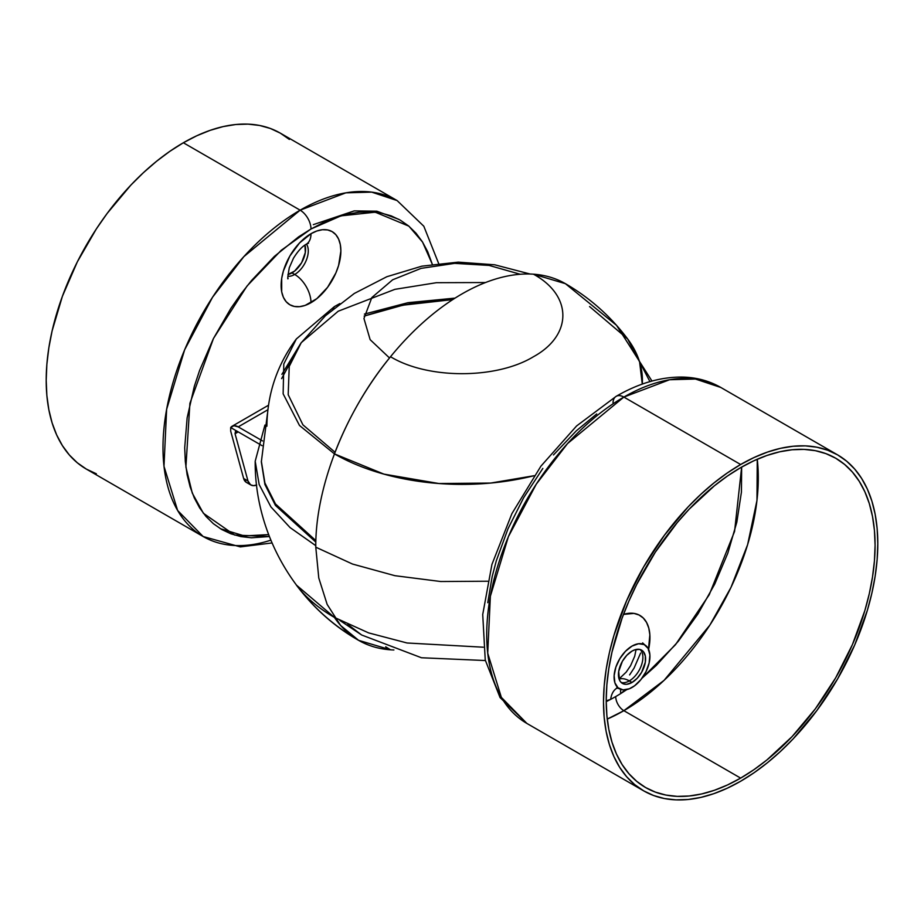 <?xml version="1.0" encoding="UTF-8"?>
<svg xmlns="http://www.w3.org/2000/svg" width="924" height="924" viewBox="0 0 924 924"><rect width="100%" height="100%" fill="white"/><g stroke="black" fill="none" stroke-linecap="round" stroke-linejoin="round"><path stroke-width="1.39" d="M267.845 409.771L238.207 426.876L262.543 440.921L238.207 426.876L267.845 409.771M238.207 431.889L262.081 445.668L230.688 427.546L233.864 425.71L238.207 426.876A12.289 7.092 60 0 0 232.063 426.264A12.289 7.092 60 0 0 230.688 427.546L238.207 431.889L235.481 431.392L235.054 433.714L238.207 431.889L235.054 433.714L247.978 480.988L235.054 433.714L235.481 431.392L238.207 431.889M256.699 485.031L253.349 485.654L250.554 484.8L247.978 480.988L243.636 478.482A15.362 8.87 120 0 0 246.431 482.432L250.774 484.938A15.362 8.87 -60 0 1 247.978 480.988L243.636 478.482L230.711 431.208L230.688 427.546L230.711 431.208L243.636 478.482L246.211 482.293M256.583 485.077A15.362 8.87 -60 0 1 250.774 484.938M310.995 302.691A42.25 24.394 120 0 0 340.875 250.947A42.25 24.394 120 0 0 310.995 233.703A23.042 13.306 60 0 1 306.225 244.248A23.042 13.306 -120 0 0 310.995 233.703L316.828 231L322.43 229.718L327.593 229.926L332.12 231.601L335.839 234.684L338.6 239.062L340.298 244.548L340.875 250.947L338.6 265.465L335.839 273.019L327.593 287.295L316.828 298.66L305.174 305.394L299.561 306.664L294.398 306.456L289.87 304.781L286.163 301.698L283.402 297.332L281.693 291.845L281.693 278.378L283.402 270.928L289.87 255.994L299.561 242.92L310.995 233.703A42.25 24.394 120 0 0 281.127 285.447A42.25 24.394 120 0 0 310.995 302.691A23.042 13.306 -120 0 0 294.698 274.463A23.042 13.306 60 0 1 310.995 302.691M306.433 244.121A19.208 11.088 -60 0 1 306.479 259.806A19.208 11.088 -60 0 1 294.698 274.463A19.208 11.088 -60 0 1 287.872 276.288A19.208 11.088 -60 0 0 294.698 274.463L291.984 272.903L294.698 274.463A19.208 11.088 -60 0 0 306.468 259.806A19.208 11.088 -60 0 0 306.445 244.121M287.93 274.52A19.208 11.088 120 0 0 291.984 272.903A19.208 11.088 120 0 0 304.943 245.056L305.301 252.587L301.594 262.762L294.64 271.067L287.93 274.52M268.653 534.592L244.41 535.932L220.351 528.69M289.374 139.443L280.33 133.148L397.112 200.566L371.679 192.123L345.853 192.839L300.138 210.175A15.362 8.87 60 0 1 310.995 228.99L340.933 215.87L375.225 212.185L408.858 226.149L422.557 242.076L432.328 264.31L427.673 251.651L422.372 241.776L416.008 233.183L408.616 225.953L400.3 220.155L391.118 215.835L381.162 213.063L370.524 211.839L359.321 212.197L347.655 214.102L335.631 217.567L323.377 222.545L310.995 228.99L298.614 236.844L274.336 256.433L251.467 280.584L240.841 294.075L230.885 308.35L213.375 338.669L199.619 370.385L194.317 386.371L187.133 417.879L184.708 447.736L185.32 461.677L187.133 474.774L190.148 486.925L194.317 497.99L199.619 507.865L205.994 516.458L213.375 523.689L221.702 529.487L230.885 533.795L240.841 536.578L251.467 537.791L269.392 536.521L234.65 535.054L203.395 513.282L192.273 493.081L185.897 467.036L189.905 403.338L213.502 338.427L247.055 285.99L281.196 250.323L310.995 228.99A15.362 8.87 -120 0 0 300.138 210.175A193.959 111.989 -60 0 1 397.112 200.566L423.816 226.23L438.634 263.467M270.859 540.17A193.959 111.989 -60 0 1 203.153 536.521L86.371 469.103L77.327 462.797L69.312 454.943L62.393 445.611L56.641 434.881L52.102 422.869L48.833 409.678L46.858 395.449L46.2 380.307L46.858 364.403L48.833 347.886L52.102 330.931L62.393 296.304L77.327 261.862L96.339 228.933L107.149 213.432L130.862 185.112L143.543 172.557L156.595 161.25L169.912 151.282L183.356 142.758L196.8 135.759L210.106 130.353L223.169 126.588L235.839 124.509L248.002 124.128L259.552 125.456L270.362 128.471L280.33 133.148A193.959 111.989 120 0 0 183.356 142.758L300.138 210.175L183.356 142.758A193.959 111.989 120 0 0 56.641 313.675A193.959 111.989 120 0 0 86.371 469.103L96.339 473.781M203.153 536.521A193.959 111.989 -60 0 1 173.423 381.104A193.959 111.989 -60 0 1 300.138 210.175L243.832 256.653L212.555 297.228L184.65 349.78L166.632 409.332L163.987 466.297L177.627 510.475L203.153 536.521L240.344 546.893L272.026 542.954M313.317 224.636L354.204 210.891L376.853 211.203L398.925 219.381M641.406 651.12A19.208 11.088 120 0 1 629.302 680.896L632.016 682.466A19.208 11.088 -60 0 1 622.406 683.414A19.208 11.088 -60 0 1 619.473 668.029A19.208 11.088 -60 0 1 632.016 651.097A19.208 11.088 -60 0 1 641.614 650.149A19.208 11.088 -60 0 1 644.559 665.534A19.208 11.088 -60 0 1 632.016 682.466L629.302 680.896A19.208 11.088 120 0 1 621.147 682.466A19.208 11.088 120 0 0 629.302 680.896A23.042 13.306 -120 0 0 619.115 679.14A23.042 13.306 60 0 1 629.302 680.896A19.208 11.088 120 0 0 641.441 665.211A19.208 11.088 120 0 0 640.159 649.537M634.649 685.735A25.352 14.634 -60 0 1 632.016 687.479A25.352 14.634 120 0 0 634.649 685.735L640.944 679.567L646.015 671.633L649.133 663.028L649.884 654.931L648.174 648.486L644.213 644.571L638.565 643.728L632.016 646.084L625.456 651.304L619.819 658.662L615.858 667.14L614.137 675.571L614.887 682.79L618.017 687.791L623.076 689.881L629.383 688.773A25.352 14.634 120 0 0 632.016 687.479A25.352 14.634 -60 0 1 629.383 688.773L634.649 685.735A25.352 14.634 120 0 0 648.694 664.737A25.352 14.634 120 0 0 646.038 645.795A25.352 14.634 120 0 0 620.905 656.952A25.352 14.634 120 0 0 617.902 687.699A25.352 14.634 120 0 0 629.383 688.773L632.016 687.479M606.213 700.819L610.683 699.364A178.598 103.118 120 0 0 615.719 696.569A11.527 6.653 -120 0 0 623.862 710.683L607.241 719.091A190.125 109.771 120 0 0 623.862 710.683L740.644 778.112A190.125 109.771 -60 0 1 645.587 787.525A190.125 109.771 -60 0 1 616.447 635.181A190.125 109.771 -60 0 1 740.644 467.648L727.477 475.999L714.425 485.77L689.2 509.159L677.28 522.557L655.359 552.113L636.728 584.395L628.874 601.166L622.083 618.156L612 652.09L608.801 668.71L606.86 684.903L606.213 700.496L606.86 715.338L608.801 729.29L612 742.215L616.447 753.984L622.083 764.506L628.874 773.654L636.728 781.358L645.587 787.525L655.359 792.111L665.961 795.067L677.28 796.373L689.2 795.991L701.628 793.959L714.425 790.274L727.477 784.973L740.644 778.112L753.822 769.75L766.874 759.99L792.099 736.59L815.338 708.824L835.712 677.766L852.425 644.582L864.852 610.579L869.299 593.67L872.499 577.038L874.439 560.845L875.086 545.264L874.439 530.422L872.499 516.47L869.299 503.545L864.852 491.764L859.204 481.254L852.425 472.095L844.571 464.402L835.712 458.223L825.929 453.638L815.338 450.681L804.019 449.387L792.099 449.757L779.671 451.801L766.874 455.486L753.822 460.787L740.644 467.648A190.125 109.771 -60 0 1 835.712 458.223A190.125 109.771 -60 0 1 864.852 610.568A190.125 109.771 -60 0 1 740.644 778.112L623.862 710.683A190.125 109.771 120 0 0 757.264 459.24L756.964 500.45L747.62 544.663L731 587.387L709.828 625.167L664.079 680.353L623.862 710.683A11.527 6.653 60 0 1 615.719 696.569A178.598 103.118 120 0 0 620.755 693.554L626.842 689.581L620.755 693.554L625.213 689.858M641.995 678.216L675.502 644.686L709.251 594.721L734.568 531.427L741.649 467.07L741.429 492.099L736.844 522.106L727.823 553.153L714.726 584.118L698.001 613.871L678.274 641.302L656.271 665.442L641.995 678.216M643.67 790.852L526.888 723.434L501.351 697.377L487.722 653.199L490.367 596.246L508.385 536.682L536.29 484.141L567.555 443.555L623.862 397.077A15.362 8.87 -120 0 0 616.181 396.327A15.362 8.87 60 0 1 623.862 397.077A193.959 111.989 120 0 0 497.158 568.006A193.959 111.989 120 0 0 526.888 723.434L500.057 697.562L485.25 660.013L482.721 614.518L491.926 564.46L511.896 513.64L540.91 466.17L576.599 425.952L616.181 396.327C639.004 383.09 661.341 376.68 683.183 377.096C696.892 377.5 709.447 380.965 720.847 387.479A193.959 111.989 120 0 0 623.862 397.077L740.644 464.506L623.862 397.077L669.588 379.741L695.414 379.036L720.847 387.479L837.629 454.897A193.959 111.989 -60 0 1 867.359 610.325A193.959 111.989 -60 0 1 740.644 781.242A193.959 111.989 -60 0 1 643.67 790.852A193.959 111.989 -60 0 1 613.94 635.423A193.959 111.989 -60 0 1 740.644 464.506A193.959 111.989 -60 0 1 837.629 454.897L846.673 461.203L854.688 469.057L861.607 478.389L867.359 489.119L871.898 501.131L875.167 514.322L877.142 528.551L877.8 543.693L877.142 559.597L875.167 576.114L871.898 593.069L867.359 610.325L854.688 645.021L837.629 678.874L816.851 710.568L793.139 738.888L780.457 751.443L767.405 762.75L754.088 772.718L740.644 781.242L727.2 788.241L713.894 793.647L700.831 797.412L688.161 799.491L675.998 799.872L664.448 798.544L653.638 795.529L643.67 790.852L634.626 784.557L626.611 776.703L619.692 767.37L613.94 756.641L609.401 744.617L606.132 731.438L604.157 717.197L603.499 702.055L604.157 686.151L606.132 669.646L609.401 652.679L613.94 635.423L626.611 600.727L643.67 566.886L664.448 535.192L688.161 506.86L700.831 494.317L713.894 482.998L727.2 473.03L740.644 464.506L754.088 457.507L767.405 452.102L780.457 448.336L793.139 446.257L805.301 445.876L816.851 447.204L827.661 450.219L837.629 454.897M648.405 650.196L649.849 634.753L648.775 628.089L646.557 622.453L643.266 618.029L639.004 614.98L633.933 613.409L623.481 614.402A48.395 27.939 -60 0 1 648.602 649.353M610.683 699.364L606.213 701.651L610.683 699.364A23.042 15.119 67.9 0 1 617.197 687.953A23.042 15.119 -112.1 0 0 610.683 699.364A178.598 103.118 -60 0 0 615.719 696.569A178.598 103.118 -60 0 0 620.755 693.554A23.042 11.204 -126.8 0 1 620.697 689.362M487.768 602.702L492.157 576.622L496.327 560.741L507.992 528.794L523.7 497.62L542.838 468.433M553.476 454.943L576.345 430.803L596.731 413.964M629.602 674.901L634.13 668.006L640.598 653.072M613.016 402.691A15.362 8.87 60 0 1 616.181 396.327M632.016 651.097L634.661 649.872L639.558 649.387L643.3 651.547L645.333 656.028L645.333 662.15L641.614 672.326L637.214 678.262L632.016 682.466L626.819 684.268L624.474 684.176L620.72 682.016L619.473 680.029L618.699 671.413L622.406 661.238L626.819 655.301L632.016 651.097M347.828 624.416L361.677 635.019L347.828 624.416M261.342 461.238L264.911 482.975L275.479 503.95L315.881 540.632M393.89 649.976A206.803 119.392 -60 0 1 358.604 640.332A206.803 119.392 -60 0 1 334.43 617.428A180.411 104.158 180 0 1 296.35 585.042L334.43 617.428L368.63 632.894L407.057 642.989L483.24 647.204M487.641 581.231L440.713 581.519L394.883 575.687L352.506 564.044L315.777 547.181L318.78 577.997L327.154 604.411L340.598 625.456L358.604 640.332L390.529 649.815L385.689 646.812M264.922 425.075L255.197 461.238L259.17 484.534L270.94 506.929L290.055 527.569L315.777 545.668L315.777 546.419M452.748 299.584L426.784 301.455L409.598 303.938L392.919 307.38L364.137 316.089L402.968 305.174L452.748 299.584M335.042 452.263L302.91 424.832L288.196 394.71L289.235 366.424L301.27 342.642L338.219 311.215L394.906 289.339L436.417 282.698L485.516 282.536M642.284 384.107A180.411 104.158 0 0 0 627.65 338.958L639.581 361.85L642.284 384.107M315.777 547.181C315.28 487.526 344.998 411.804 390.529 356.722C427.731 379.337 496.269 379.337 533.471 356.722C572.649 335.239 572.649 295.668 533.471 274.185L565.396 283.668A206.803 119.392 120 0 0 462 293.913A206.803 119.392 120 0 0 334.43 453.88A180.411 104.158 0 0 0 534.153 475.698L490.748 483.056L438.923 483.529L383.899 474.116L334.43 453.88L299.48 425.456L283.137 393.832L283.795 363.998L296.35 338.958L334.43 306.572A115.223 66.528 -120 0 0 332.721 309.309A115.223 66.528 60 0 1 334.43 306.572L339.836 303.58M589.57 306.572L627.65 338.958C610.637 316.308 589.893 297.874 565.396 283.668L616.551 325.352L651.974 381.046M315.835 542.122L275.468 505.451L264.911 484.488L261.353 462M520.2 274.255L489.119 265.419L454.654 263.363L421.101 268.364L392.654 279.787L371.829 297.551L363.952 318.514L370.143 339.662L389.512 357.969M268.445 405.266L232.063 426.264M288.138 278.517C287.399 280.018 287.78 276.426 289.293 267.764L293.416 258.316C297.794 251.236 302.067 246.546 306.225 244.248L308.501 243.231M619.057 678.944L626.218 672.095L630.584 665.684L634.707 656.236L636.07 649.48M644.686 644.825L642.63 642.896M619.334 688.738L616.643 687.918M485.366 660.533L421.471 657.761L361.677 635.007L339.836 620.42M296.35 585.042C313.363 607.692 334.107 626.125 358.604 640.332C295.507 604.677 254.539 533.749 255.197 461.238M364.426 314.079L408.004 302.691L455.047 298.117M296.35 338.958C277.119 364.784 267.302 393.867 266.886 426.218M627.65 338.958L649.942 381.624M281.612 378.621L301.27 342.642M530.11 274.024L494.721 264.795L458.246 262.139L421.898 266.158L386.879 276.703L354.331 293.439L325.363 315.812L300.947 343.081L281.878 374.347M267.44 413.686L261.353 461.792"/></g></svg>
